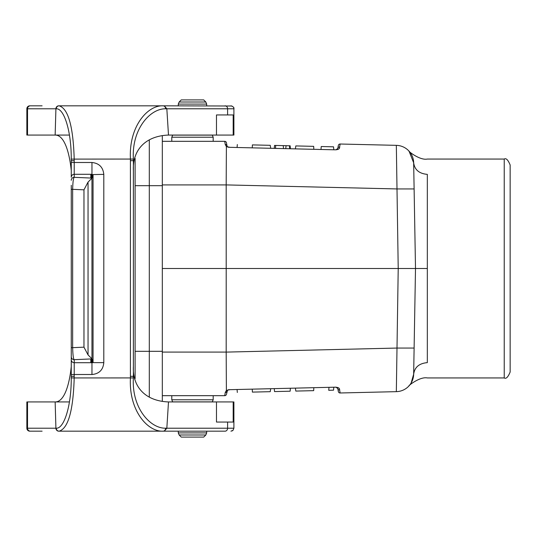 <?xml version="1.0" encoding="UTF-8"?>
<svg xmlns="http://www.w3.org/2000/svg" width="537" height="537" viewBox="0 0 537 537"><rect width="100%" height="100%" fill="white"/><g stroke="black" fill="none" stroke-linecap="round" stroke-linejoin="round"><path stroke-width="0.81" d="M133.377 170.558L133.377 376.303L133.377 170.558C132.344 150.83 144.675 135.968 168.49 135.062L166.832 108.783L165.597 108.803C150.145 108.414 131.511 129.316 133.391 159.08L133.377 160.697L130.417 160.664L130.417 376.336L133.377 376.303L133.391 377.92C131.511 407.684 150.145 428.586 165.597 428.197L166.832 428.217L168.49 401.938L233.897 401.938L233.897 428.217L166.832 428.217L164.322 431.177L159.878 431.177L164.349 431.177M69.434 401.938L55.15 401.938L55.915 428.217A2.96 2.833 90 0 0 58.748 431.177L163.114 431.177C147.789 432.017 128.658 410.664 130.431 377.941L130.417 376.336M216.471 401.938L216.471 422.048L227.601 422.048L227.601 428.217A2.96 2.51 90 0 1 225.09 431.177L164.322 431.177M29.81 431.177L42.094 431.177L29.81 431.177A2.96 2.96 0 0 1 26.85 428.217L26.85 401.938L55.15 401.938C64.326 402.072 69.421 384.633 71.267 366.442L71.267 345.801M42.094 105.823L29.81 105.823L42.094 105.823M164.349 105.823L58.748 105.823A2.96 2.833 90 0 0 55.915 108.783L55.15 135.062L26.85 135.062L26.85 108.783L27.535 108.783A2.96 2.846 90 0 1 30.381 105.823L29.81 105.823A2.96 2.96 0 0 0 26.85 108.783A2.96 2.96 0 0 1 29.81 105.823M71.267 185.278L71.267 347.667L72.656 347.667C72.844 354.957 73.368 358.958 74.22 359.676L91.968 358.897L90.787 359.186L93.055 359.676L90.787 359.501L93.055 359.36L93.055 177.64L90.787 177.499L93.055 177.324L90.787 177.176L93.055 177.009L90.787 176.861L93.055 176.686L90.787 176.539L93.055 176.371L90.787 176.223L93.055 176.049L90.787 175.901L93.055 175.733L90.787 175.586L93.055 175.411L90.787 175.27L93.055 174.773L90.787 174.632L103.802 174.357C103.05 167.208 99.103 163.255 91.968 162.496L74.22 162.496L74.22 160.697L71.267 160.704L71.267 177.25A2.96 2.954 180 0 1 74.22 174.297L91.968 174.297L91.968 162.483M71.267 170.558C69.421 152.367 64.326 134.928 55.15 135.062L69.434 135.062M91.968 362.643L91.968 374.517C99.184 373.826 103.124 369.859 103.802 362.643L91.968 362.643L91.968 362.294M231.971 106.011L164.322 105.823L166.832 108.783L227.601 108.783L227.601 114.952L216.471 114.952L216.471 135.062L233.186 135.062L233.186 114.952L227.601 114.952M159.878 105.823L164.322 105.823M91.968 358.897L91.968 177.888L90.787 177.814L93.055 177.64L93.055 174.773M216.471 135.062L168.49 135.062M225.09 105.823A2.96 2.51 90 0 1 227.601 108.783L233.897 108.783L233.897 135.062L233.186 135.062M74.22 160.657L74.2 159.059C73.207 126.215 68.165 108.467 59.09 105.823A2.96 2.833 90 0 0 56.257 108.789L27.535 108.783L27.535 135.062M165.597 108.803A2.96 2.484 90 0 0 163.114 105.823C147.789 104.984 128.658 126.336 130.431 159.059L133.391 159.08M91.968 178.177L88.041 182.103L83.967 189.83L72.656 189.333C72.844 182.043 73.368 178.042 74.22 177.324L74.22 162.496L71.267 162.496L71.246 159.106C71.421 131.74 64.239 108.232 56.257 108.789M91.968 358.81L88.041 354.897L83.967 347.171L72.656 347.667L72.656 189.333L71.267 189.333M91.968 178.103L74.22 177.324A2.96 2.954 180 0 0 71.267 180.278M27.535 401.938L27.535 428.217L56.257 428.211C64.239 428.768 71.421 405.26 71.246 377.894L71.267 356.722A2.96 2.954 0 0 0 74.22 359.676L74.22 362.703L91.968 362.703M91.968 362.462L90.787 362.368L93.055 362.227L90.787 362.052L93.055 361.904L90.787 361.73L93.055 361.589L90.787 361.414L93.055 361.267L90.787 361.099L93.055 360.951L90.787 360.777L93.055 360.629L90.787 360.461L93.055 360.314L90.787 360.139L93.055 359.991L90.787 359.824L93.055 359.676L93.055 362.227M227.601 422.048L233.186 422.048L233.186 401.938M168.49 401.938C144.675 401.032 132.344 386.17 133.377 366.442M56.257 428.211A2.96 2.833 90 0 0 59.09 431.177C68.165 428.533 73.207 410.785 74.2 377.941L133.391 377.92M165.597 428.197A2.96 2.484 90 0 1 163.114 431.177M71.267 376.296L74.22 376.296L74.22 362.703A2.96 2.954 -0 0 1 71.267 359.75M162.315 141.318L224.714 141.318L225.251 144.487L226.386 146.601L226.184 184.909L162.315 184.909M162.315 352.091L226.184 352.091L226.386 390.399L225.251 392.513L226.386 390.399L230.004 389.674L334.786 387.19C338.25 387.231 339.867 388.157 339.626 389.976L340.122 392.983L396.333 391.654A17.748 17.748 0 0 0 413.658 374.222L412.671 379.74M226.46 394.218A1.772 1.772 0 0 1 224.714 395.682A1.772 1.772 0 0 0 226.46 394.218L227.554 390.171L226.997 391.171A1.772 1.645 -170 0 1 225.251 392.513L224.714 395.682L162.315 395.682M409.04 151.152L413.658 162.778C414.618 169.786 419.175 173.646 427.331 174.371C427.331 154.052 427.331 154.052 427.331 174.371L427.331 268.5L415.504 268.5L414.114 348.063L396.836 348.063L226.184 352.104L226.205 268.5L162.315 268.5M226.205 268.5L226.184 184.909L396.836 188.937L414.114 188.937L415.504 268.5L226.205 268.5M414.114 188.937L413.658 162.778A17.748 17.748 0 0 0 396.333 145.346L340.122 144.017L339.626 147.024C339.867 148.843 338.25 149.769 334.786 149.81L228.702 147.292L230.004 147.326L226.406 146.567L228.702 147.292L227.554 146.829L226.997 145.829L227.554 146.829L226.406 146.567M409.046 151.152L411.147 153.985M427.331 268.5L427.331 362.629C427.331 382.948 427.331 382.948 427.331 362.629C419.175 363.354 414.618 367.214 413.658 374.222A17.748 17.748 0 0 1 411.872 381.673M409.395 385.479L410.852 383.485M411.12 383.049L413.658 374.222L414.114 348.063M411.214 382.894A17.748 17.748 0 0 1 396.333 391.654L398.219 268.5L396.333 145.346M339.626 147.024A1.772 1.651 10 0 0 337.827 148.373L336.034 149.836L337.827 148.373L338.337 145.48A1.772 1.772 0 0 1 340.122 144.017A1.772 1.772 0 0 0 338.337 145.48M226.46 142.782A1.772 1.772 0 0 0 224.714 141.318A1.772 1.772 0 0 1 226.46 142.782L226.997 145.829A1.772 1.645 170 0 0 225.251 144.487M338.337 391.52A1.772 1.772 0 0 0 340.122 392.983A1.772 1.772 0 0 1 338.337 391.52L337.827 388.627L336.034 387.164L334.786 387.19L336.034 387.164L337.827 388.627A1.772 1.651 -10 0 0 339.626 389.976M230.004 389.674L228.702 389.708L230.004 389.674M227.554 390.171L228.702 389.708L227.547 390.171M510.15 164.98L510.15 372.02C508.056 377.142 506.082 379.115 504.236 377.941L504.236 159.059C506.082 157.885 508.056 159.858 510.15 164.98M275.521 148.4L275.676 145.446L274.535 145.42L286.08 145.695L283.241 145.628L283.502 148.595M285.744 148.642L286.08 145.695L290.141 145.789L289.483 145.775L289.671 148.736M286.08 145.695L286.718 145.708M295.384 148.87L295.82 145.923L313.675 146.346L313.809 149.313M320.985 149.487L321.24 146.527L333.544 146.823L333.799 149.776M270.682 148.286L270.239 145.319L252.39 144.896C232.4 144.419 232.4 144.419 252.39 144.896L252.256 147.85M274.528 145.42L274.273 148.373L274.535 145.42M290.141 145.789L290.403 148.756L290.141 145.789M290.403 388.244L290.141 391.211L274.528 391.58L274.273 388.627M295.384 388.13L295.82 391.077L313.675 390.654L313.809 387.687M313.675 390.654C333.638 390.177 333.638 390.177 313.675 390.654M333.799 387.224L333.544 390.177L328.731 390.292L328.993 387.331M270.682 388.714L270.239 391.681L252.39 392.104L252.256 389.15M252.39 392.104C232.4 392.581 232.4 392.581 252.39 392.104M275.676 391.554L274.682 391.574M171.78 141.318L171.78 137.217L172.645 135.123L212.323 135.123L213.189 137.217L171.78 137.217L172.706 135.062M178.291 105.823L178.291 104.091L179.157 101.996L205.819 101.996L206.685 104.091L178.291 104.091M206.685 105.823L206.685 104.091L205.819 101.996L203.724 99.909L181.244 99.909L179.157 101.996M213.189 395.682L213.189 399.783L212.323 401.877L172.645 401.877L171.78 399.783L213.189 399.783L212.263 401.938M206.685 431.177L206.685 432.909L205.819 435.004L179.157 435.004L178.291 432.909L206.685 432.909M178.291 431.177L178.291 432.909L179.157 435.004L181.244 437.091L203.724 437.091L205.819 435.004M162.315 135.713L162.315 401.287M149.299 397.098L149.299 139.902M135.102 378.612L135.102 158.388M133.377 376.303L133.377 160.697M71.246 159.106L130.431 159.059L130.417 160.664M103.802 362.643L103.802 174.357M91.968 374.504L71.267 374.504M74.22 376.343L74.2 377.941L71.246 377.894M88.041 182.103L88.041 354.897M83.967 189.83L83.967 347.171M26.85 428.217L27.535 428.217A2.96 2.846 90 0 0 30.381 431.177M162.315 185.681L135.102 185.681M162.315 351.319L135.102 351.319M230.937 431.177L233.024 430.312L233.897 428.217L233.024 430.312L231.971 430.989M230.937 105.823C233.32 106.635 234.307 107.622 233.897 108.783L233.85 108.266M233.689 107.689L233.514 107.34M504.236 159.059L427.331 159.059C419.672 160.644 407.516 150.555 409.033 151.139L408.926 151.025M504.236 377.941L427.331 377.941C419.672 376.356 407.496 386.459 409.033 385.861L408.926 385.975M337.612 148.964L337.303 149.346L337.612 148.964M227.547 146.829L227.225 146.447L227.547 146.829M337.303 387.654L337.612 388.036L337.303 387.654M336.874 149.648L335.94 149.83M228.708 147.286L228.299 147.239M335.94 387.17L336.874 387.352M228.708 389.714L228.299 389.761M237.327 144.54L237.072 147.494M237.327 392.46L237.072 389.506M213.189 141.318L213.189 137.217M171.78 395.682L171.78 399.783"/></g></svg>
